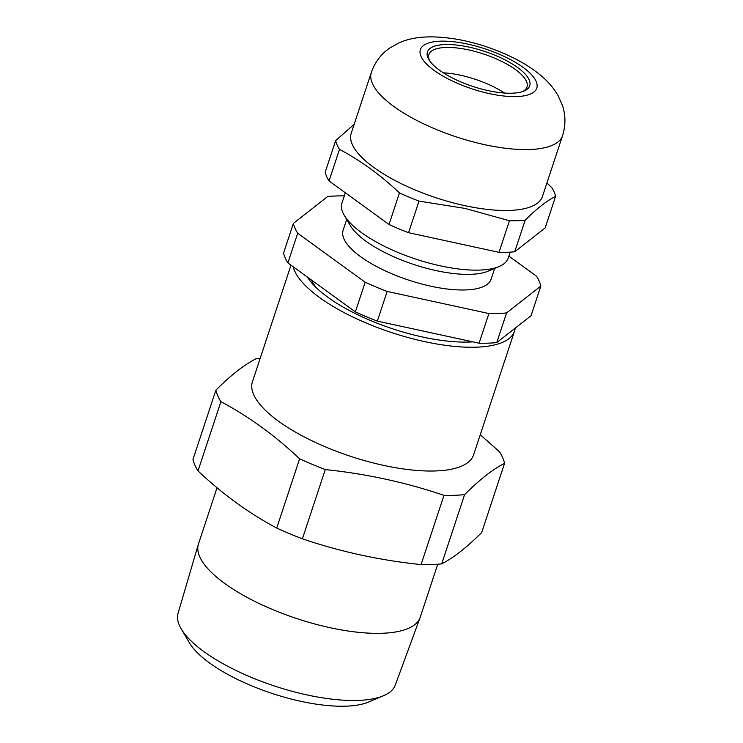 <?xml version="1.0" encoding="UTF-8"?>
<svg xmlns="http://www.w3.org/2000/svg" width="743" height="743" viewBox="0 0 743 743"><rect width="100%" height="100%" fill="white"/><g stroke="black" fill="none" stroke-linecap="round" stroke-linejoin="round"><path stroke-width="1.11" d="M504.571 463.298C492.693 469.381 479.365 479.829 464.598 494.634A151.721 52.084 -161.7 0 1 443.98 495.358L421.077 564.587A151.721 52.084 18.3 0 0 441.704 563.863C453.583 557.77 466.91 547.331 481.678 532.527L504.571 463.298A151.721 52.084 -161.7 0 0 499.537 451.8L480.257 434.739M472.864 341.854A105.088 36.073 -161.7 0 1 307.351 277.046M293.197 266.774A116.465 39.983 18.3 0 0 403.143 336.161A116.465 39.983 18.3 0 0 514.518 331.118A116.465 39.983 18.3 0 0 515.15 328.174M290.987 265.167L252.434 381.753A116.465 39.983 18.3 0 0 306.367 438.026A116.465 39.983 18.3 0 0 427.309 470.997A116.465 39.983 18.3 0 0 473.588 454.892L514.518 331.118M443.98 495.358C405.854 482.411 366.28 473.811 325.276 469.576A151.721 52.084 -161.7 0 1 299.624 458.803C274.947 435.491 248.71 416.451 220.903 401.684A151.721 52.084 -161.7 0 1 215.869 390.196C230.636 375.391 243.964 364.943 255.852 358.85A151.721 52.084 -161.7 0 1 260.124 358.479M464.598 494.634L441.704 563.863M421.077 564.587C380.072 560.352 340.508 551.761 302.382 538.805L325.276 469.576M302.382 538.805A151.721 52.084 18.3 0 1 276.73 528.041L299.624 458.803M276.73 528.041C249.165 513.441 222.928 494.401 198.009 470.913L220.903 401.684M198.009 470.913A151.721 52.084 18.3 0 1 192.976 459.425L215.869 390.196M383.407 695.773L368.472 702.07A101.299 34.772 -161.7 0 1 272.031 693.414A101.299 34.772 -161.7 0 1 189.446 642.862L181.208 628.903A114.403 39.277 18.3 0 0 358.052 700.408A114.403 39.277 18.3 0 0 383.407 695.773A114.403 39.277 18.3 0 0 395.285 685.055L420.092 617.609A116.772 40.094 18.3 0 0 420.241 617.182L437.757 564.206M217.04 487.77L198.502 543.848A116.772 40.094 18.3 0 0 198.362 544.275L178.069 613.216A114.403 39.277 18.3 0 0 181.208 628.903M198.362 544.275A116.772 40.094 18.3 0 0 296.782 618.575A116.772 40.094 18.3 0 0 420.092 617.609M316.109 287.55A96.33 33.073 -161.7 0 1 311.568 280.111M345.356 192.808L341.975 203.015A87.572 30.064 18.3 0 0 344.278 215.359A87.572 30.064 18.3 0 0 415.681 259.056A87.572 30.064 18.3 0 0 499.055 266.542A87.572 30.064 18.3 0 0 508.258 258.016L510.2 252.156M344.278 215.359L350.334 225.612A77.941 26.757 18.3 0 0 413.879 264.508A77.941 26.757 18.3 0 0 488.086 271.167L499.055 266.542M346.693 219.445L343.117 230.256A77.941 26.757 18.3 0 0 408.715 280.13A77.941 26.757 18.3 0 0 491.114 279.192L494.689 268.39M344.334 195.892A130.044 44.645 18.3 0 0 327.654 196.533L293.383 223.392A130.044 44.645 18.3 0 0 297.702 233.246L365.175 282.21A130.044 44.645 18.3 0 0 387.159 291.442L488.903 313.537A130.044 44.645 18.3 0 0 506.577 312.914L540.848 286.055A130.044 44.645 18.3 0 0 536.53 276.201L508.881 256.14M540.848 286.055L531.031 315.729L496.761 342.588A130.044 44.645 -161.7 0 1 479.086 343.21L377.342 321.115A130.044 44.645 -161.7 0 1 355.358 311.884L287.885 262.92L297.702 233.246M377.342 321.115L387.159 291.442M365.175 282.21L355.358 311.884M287.885 262.92A130.044 44.645 -161.7 0 1 283.566 253.066L293.383 223.392M496.761 342.588L506.577 312.914M488.903 313.537L479.086 343.21M546.885 183.066L551.78 187.57A115.592 39.685 -161.7 0 1 555.615 196.328L545.176 227.906L514.713 251.784A115.592 39.685 -161.7 0 1 499.008 252.341L408.566 232.698A115.592 39.685 -161.7 0 1 389.026 224.488L329.047 180.967A115.592 39.685 -161.7 0 1 325.211 172.209L335.65 140.631L354.179 124.304M555.615 196.328C546.56 200.963 536.409 208.922 525.162 220.207L514.713 251.784M525.162 220.207A115.592 39.685 -161.7 0 1 509.447 220.755L465.062 208.421L419.015 201.112L408.566 232.698M499.008 252.341L509.447 220.755M419.015 201.112A115.592 39.685 -161.7 0 1 399.465 192.911C380.574 175.079 360.578 160.572 339.486 149.389L329.047 180.967M389.026 224.488L399.465 192.911M339.486 149.389A115.592 39.685 -161.7 0 1 335.65 140.631M562.572 135.635L542.427 196.542A100.704 34.577 -161.7 0 1 464.635 205.607A100.704 34.577 -161.7 0 1 351.198 133.303L371.342 72.387C374.946 62.161 381.038 54.063 389.638 48.109L398.87 42.918C413.424 36.379 432.054 35.097 457.354 39.333C477.052 42.927 495.841 49.177 513.738 58.065C524.4 63.369 533.725 69.433 541.74 76.25C548.185 81.674 553.572 88.018 557.891 95.299L562.293 105.023C565.711 114.989 565.804 125.196 562.572 135.635A100.704 34.577 -161.7 0 1 484.78 144.699A100.704 34.577 -161.7 0 1 371.342 72.387M488.105 90.627A53.858 18.491 -161.7 0 1 428.86 59.551A53.858 18.491 -161.7 0 1 484.38 51.313A53.858 18.491 -161.7 0 1 524.047 91.027A53.858 18.491 -161.7 0 1 488.105 90.627M443.33 72.814A51.666 17.739 -161.7 0 1 504.525 93.051M522.728 91.528A51.666 17.739 18.3 0 0 526.991 87.042A51.666 17.739 18.3 0 0 483.498 53.979A51.666 17.739 18.3 0 0 428.878 54.601A51.666 17.739 18.3 0 0 429.621 60.74M489.423 93.637A61.297 21.045 18.3 0 0 523.007 67.316A61.297 21.045 18.3 0 0 423.306 45.657A61.297 21.045 18.3 0 0 489.423 93.637"/></g></svg>
